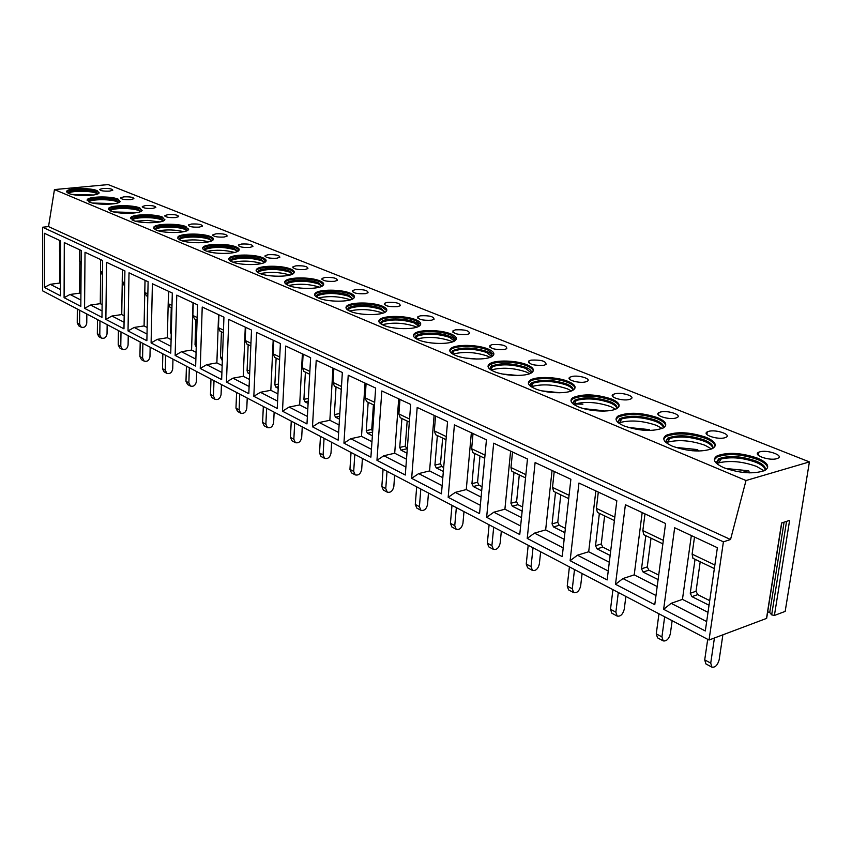 <?xml version="1.0" encoding="UTF-8"?>
<svg xmlns="http://www.w3.org/2000/svg" width="852" height="852" viewBox="0 0 852 852"><rect width="100%" height="100%" fill="white"/><g stroke="black" fill="none" stroke-linecap="round" stroke-linejoin="round"><path stroke-width="1.28" d="M766.502 618.424L781.603 522.968L789.602 520.38L774.404 615.453L785.171 611.406L809.4 461.912L108.151 184.586L54.443 189.581L48.532 226.589L42.6 227.228L42.643 290.862L709.034 640.022L766.502 618.424L766.619 617.679M767.695 611.811L769.729 612.513L771.667 614.856L786.556 521.36M774.404 615.453L771.667 614.856M809.4 461.912L746.011 480.528L730.537 539.518L723.401 541.84L709.034 640.022M42.6 227.228L723.401 541.84M44.379 287.443L44.357 233.278L60.652 240.892L60.481 295.825L44.379 287.443L50.247 284.312L59.715 283.066L59.8 253.182M64.092 297.689L64.294 242.596L81.228 250.499L80.823 306.39L64.092 297.689L70.024 294.472L79.609 293.173L79.822 262.618M84.572 308.339L85.019 252.277L102.623 260.499L101.974 317.381L84.572 308.339L90.589 305.037L100.27 303.663L100.621 272.363M105.861 319.404L106.575 262.341L124.903 270.904L123.966 328.819L105.861 319.404L111.953 316.017L121.74 314.569L122.241 282.353M128.024 330.927L129.014 272.832L148.11 281.746L146.874 340.725L128.024 330.927L134.19 327.445L144.084 325.922L145.01 280.297M151.102 342.919L152.391 283.748L172.306 293.056L170.751 353.133L151.102 342.919L157.354 339.341L167.343 337.733L168.515 291.288M175.15 355.422L176.769 295.143L197.557 304.856L195.651 366.072L175.15 355.422L181.487 351.738L191.583 350.044L193.021 302.726M200.241 368.458L202.222 307.029L223.938 317.178L221.648 379.587L200.241 368.458L206.663 364.677L216.866 362.888L218.581 314.676M226.451 382.079L228.805 319.457L251.51 330.065L248.805 393.699L226.451 382.079L232.947 378.182L243.257 376.296L245.28 327.147M253.832 396.308L256.612 332.44L280.383 343.548L277.23 408.47L253.832 396.308L260.414 392.293L270.829 390.301L273.183 340.182M282.481 411.197L285.718 346.04L310.618 357.68L306.976 423.934L282.481 411.197L289.147 407.054L299.67 404.945L302.385 353.825M312.482 426.799L316.22 360.289L342.344 372.494L338.169 440.143L312.482 426.799L319.234 422.517L329.852 420.281L332.972 368.117M343.942 443.147L348.223 375.242L375.657 388.065L370.897 457.151L343.942 443.147L350.779 438.716L361.504 436.352L365.05 383.102M376.957 460.304L381.834 390.951L410.685 404.423L405.286 475.022L376.957 460.304L383.879 455.735L394.7 453.221L398.715 398.832M411.654 478.345L417.182 407.458L447.556 421.655L441.453 493.83L411.654 478.345L418.673 473.605L429.578 470.932L434.115 415.371M448.173 497.323L454.404 424.85L486.439 439.813L479.559 513.639L448.173 497.323L455.266 492.403L466.268 489.57L471.358 432.773M486.641 517.313L493.659 443.189L527.473 458.994L519.763 534.523L486.641 517.313L493.819 512.212L504.906 509.198L510.614 451.113M527.228 538.411L535.109 462.561L570.872 479.261L562.224 556.601L527.228 538.411L534.502 533.118L545.653 529.891L552.053 470.474M570.116 560.701L578.945 483.041L616.827 500.731L607.146 579.946L570.116 560.701L577.475 555.195L588.689 551.755L595.836 490.933M615.517 584.291L625.389 504.735L665.582 523.511L654.762 604.696L615.517 584.291L622.95 578.551L634.218 574.876L642.184 512.584M663.633 609.308L674.667 527.761L717.384 547.719L705.307 630.959L663.633 609.308L671.142 603.322L682.452 599.382L691.334 535.546M48.532 226.589L730.537 539.518M54.443 189.581L746.011 480.528M68.575 193.393L66.775 191.114C68.49 187.951 90.514 187.653 97.203 190.667L99.098 193.021C97.437 196.162 75.114 196.461 68.575 193.393M102.954 188.484L99.684 189.4C100.153 190.773 103.433 191.349 109.546 191.125L112.784 190.22C112.336 188.846 109.056 188.271 102.954 188.484M89.183 202.02L87.287 199.57C89.141 196.322 111.218 196.035 118.119 199.134L120.121 201.658C118.3 204.885 95.925 205.172 89.183 202.02M123.838 196.855L120.59 197.792C121.037 199.23 124.403 199.837 130.686 199.602L133.902 198.686C133.455 197.238 130.1 196.631 123.838 196.855M110.611 210.987L108.598 208.357C110.611 205.023 132.742 204.757 139.856 207.941L141.975 210.657C139.994 213.969 117.555 214.225 110.611 210.987M145.532 205.556L142.316 206.504C142.753 208.016 146.203 208.655 152.657 208.41L155.841 207.483C155.415 205.96 151.975 205.321 145.532 205.556M132.912 220.327L130.782 217.494C132.965 214.076 155.128 213.82 162.466 217.1L164.713 220.018C162.551 223.416 140.069 223.661 132.912 220.327M168.1 214.608L164.915 215.556C165.331 217.164 168.856 217.835 175.501 217.579L178.654 216.632C178.249 215.023 174.724 214.353 168.1 214.608M156.129 230.051L153.882 226.994C156.235 223.49 178.43 223.267 186.002 226.632L188.377 229.784C186.034 233.267 163.52 233.469 156.129 230.051M191.572 224.023L188.43 224.981C188.825 226.675 192.445 227.388 199.293 227.111L202.403 226.163C202.02 224.459 198.41 223.746 191.572 224.023M180.347 240.189L177.961 236.888C180.507 233.299 202.712 233.107 210.529 236.568C213.192 237.676 214.022 238.816 213.043 239.966C210.497 243.534 187.962 243.704 180.347 240.189M216.025 233.821L212.925 234.79C213.298 236.579 217.015 237.335 224.076 237.048L227.143 236.089C226.781 234.289 223.075 233.533 216.025 233.821M205.598 250.765C202.882 249.583 202.041 248.39 203.064 247.197C205.822 243.523 228.038 243.363 236.1 246.931C238.975 248.134 239.859 249.359 238.762 250.595C236.004 254.247 213.458 254.386 205.598 250.765M241.521 244.045L238.464 245.014C238.816 246.91 242.628 247.708 249.913 247.41L252.927 246.441C252.597 244.545 248.795 243.747 241.521 244.045M231.978 261.798C229.028 260.52 228.134 259.232 229.284 257.943C232.266 254.194 254.471 254.077 262.778 257.741C265.899 259.04 266.836 260.371 265.611 261.713C262.629 265.441 240.083 265.526 231.978 261.798M268.114 254.705L265.121 255.675C265.43 257.687 269.349 258.539 276.868 258.22L279.829 257.261C279.531 255.238 275.633 254.386 268.114 254.705M259.54 273.343C256.345 271.948 255.398 270.553 256.686 269.168C259.892 265.334 282.076 265.26 290.66 269.03C294.036 270.446 295.037 271.884 293.663 273.332C290.436 277.145 267.911 277.177 259.54 273.343M295.889 265.845L292.95 266.814C293.226 268.944 297.263 269.85 305.037 269.509L307.934 268.55C307.668 266.41 303.653 265.505 295.889 265.845M288.391 285.42C284.909 283.897 283.897 282.385 285.345 280.883C288.807 276.975 310.948 276.964 319.809 280.84C323.472 282.385 324.537 283.94 323.004 285.505C319.521 289.392 297.018 289.361 288.391 285.42M324.921 277.486L322.056 278.444C322.29 280.713 326.433 281.671 334.495 281.32L337.317 280.372C337.094 278.093 332.962 277.134 324.921 277.486M318.595 298.072C314.814 296.411 313.738 294.76 315.368 293.141C319.085 289.158 341.183 289.211 350.321 293.195C354.315 294.888 355.444 296.581 353.718 298.275C349.959 302.226 327.509 302.119 318.595 298.072M355.295 289.659L352.515 290.607C352.696 293.035 356.967 294.057 365.316 293.684L368.053 292.747C367.883 290.319 363.634 289.297 355.295 289.659M350.278 311.331C346.157 309.51 345.007 307.721 346.828 305.974C350.832 301.928 372.856 302.055 382.282 306.145C386.638 307.998 387.852 309.84 385.903 311.672C381.866 315.687 359.469 315.496 350.278 311.331M387.117 302.417L384.422 303.355C384.55 305.932 388.949 307.018 397.618 306.635L400.259 305.708C400.152 303.131 395.765 302.034 387.117 302.417M383.538 325.262C379.023 323.259 377.798 321.31 379.854 319.415C384.145 315.315 406.095 315.528 415.819 319.734C420.579 321.758 421.868 323.771 419.685 325.741C415.339 329.82 393.017 329.532 383.538 325.262M420.483 315.794L417.885 316.71C417.959 319.447 422.496 320.618 431.495 320.214L434.041 319.319C433.987 316.571 429.472 315.4 420.483 315.794M418.492 339.895C413.55 337.69 412.24 335.571 414.551 333.515C419.141 329.362 441.006 329.671 451.049 334.005C456.246 336.231 457.62 338.414 455.17 340.555C450.506 344.677 428.279 344.283 418.492 339.895M455.5 329.841L453.03 330.725C453.019 333.654 457.705 334.9 467.077 334.485L469.495 333.622C469.527 330.683 464.862 329.426 455.5 329.841M455.266 355.295C449.856 352.866 448.45 350.545 451.059 348.33C455.969 344.144 477.716 344.549 488.079 349C493.787 351.461 495.257 353.846 492.499 356.157C487.504 360.311 465.373 359.81 455.266 355.295M492.318 344.602L489.975 345.443C489.889 348.575 494.724 349.916 504.49 349.48L506.78 348.66C506.887 345.518 502.062 344.165 492.318 344.602M494.032 371.515C488.079 368.841 486.577 366.307 489.517 363.91C494.756 359.704 516.387 360.226 527.079 364.805C533.341 367.51 534.918 370.119 531.808 372.622C526.472 376.797 504.459 376.169 494.032 371.515M531.052 360.13L528.858 360.939C528.687 364.283 533.693 365.721 543.885 365.274L546.025 364.496C546.207 361.142 541.222 359.693 531.052 360.13M534.939 388.64C528.389 385.69 526.77 382.91 530.072 380.322C535.652 376.105 557.155 376.754 568.188 381.451C575.089 384.454 576.783 387.298 573.279 390.003C567.581 394.188 545.695 393.422 534.939 388.64M571.884 376.499L569.85 377.255C565.611 379.619 578.742 383.592 585.409 381.93L587.39 381.195C591.639 378.799 578.529 374.859 571.884 376.499M578.157 406.745C570.936 403.465 569.189 400.419 572.917 397.628C583.087 393.581 595.974 394.05 611.608 399.045C619.202 402.357 621.023 405.477 617.082 408.396C611.022 412.57 589.264 411.654 578.157 406.745M614.963 393.773L613.11 394.465C608.456 396.947 622.407 401.324 629.255 399.503L631.044 398.842C635.72 396.329 621.79 391.984 614.963 393.773M623.92 425.893C615.943 422.251 614.047 418.928 618.243 415.914C628.595 411.91 641.684 412.485 657.51 417.64C665.891 421.314 667.861 424.733 663.431 427.885C652.781 431.815 639.607 431.155 623.92 425.893M660.502 412.027L658.841 412.656C653.729 415.233 668.596 420.089 675.625 418.098L677.212 417.501C682.346 414.881 667.499 410.068 660.502 412.027M672.43 446.214C663.601 442.145 661.557 438.503 666.275 435.265C676.808 431.325 690.099 432.017 706.127 437.332C715.403 441.432 717.544 445.17 712.56 448.557C701.697 452.423 688.32 451.635 672.43 446.214M708.694 431.357L707.256 431.9C701.643 434.584 717.522 439.973 724.722 437.779L726.085 437.268C731.74 434.552 715.861 429.206 708.694 431.357M723.955 467.78C714.178 463.254 711.931 459.26 717.235 455.788C727.959 451.922 741.453 452.742 757.716 458.227C767.982 462.796 770.314 466.896 764.723 470.538C753.658 474.308 740.058 473.382 723.955 467.78M759.803 451.848L758.599 452.305C752.423 455.085 769.431 461.07 776.811 458.664L777.94 458.238C784.149 455.426 767.141 449.483 759.803 451.848M66.69 192.062L66.775 191.924C68.479 188.761 90.504 188.452 97.203 191.476L99.205 192.861M98.012 193.798L96.106 192.392C89.929 189.591 69.598 189.879 68.022 192.808L68.022 193.138M68.426 193.234L68.426 193.234C71.483 190.592 90.291 190.582 96.095 193.202L97.533 194M72.324 194.48L93.571 194.991M87.16 200.582L87.277 200.401C89.13 197.153 111.207 196.855 118.109 199.964L120.26 201.455M119.035 202.435L117.001 200.902C110.632 198.026 90.248 198.292 88.533 201.306L88.533 201.722M88.81 201.849L88.981 201.722C92.208 199.027 111.016 199.038 116.99 201.722L118.598 202.638M92.559 203.042L114.828 203.628M108.438 209.432L108.587 209.209C110.6 205.864 132.72 205.588 139.845 208.783L142.146 210.401M140.9 211.424L138.716 209.741C132.156 206.78 111.719 207.047 109.865 210.125L109.865 210.646M110.068 210.753L110.345 210.54C113.753 207.781 132.55 207.824 138.695 210.582L140.484 211.626M113.625 211.935L136.916 212.606M130.58 218.634L130.771 218.357C132.944 214.928 155.107 214.672 162.444 217.952L164.915 219.709M163.648 220.785L161.305 218.932C154.542 215.897 134.073 216.131 132.06 219.305L132.049 219.922M132.198 219.997L132.582 219.699C136.182 216.887 154.957 216.962 161.284 219.784L163.254 220.977M135.553 221.19L147.747 220.402L159.867 221.946M153.637 228.219L153.861 227.867C156.225 224.364 178.409 224.129 185.981 227.505L188.633 229.412M187.333 230.53L184.82 228.506C177.844 225.386 157.354 225.599 155.181 228.847L155.16 229.593M154.872 229.422L155.181 228.847M155.234 229.635L155.746 229.231C159.537 226.366 178.281 226.483 184.799 229.38L186.961 230.711M158.408 230.828C166.907 229.412 175.363 229.699 183.755 231.691M177.653 238.198L177.93 237.783C180.486 234.183 202.691 233.991 210.497 237.452L213.351 239.529M212.02 240.701L209.326 238.485C202.116 235.269 181.614 235.461 179.261 238.784L179.239 239.657L179.879 239.146C183.894 236.249 202.584 236.398 209.294 239.369L211.669 240.871M178.92 239.465L179.261 238.784M202.701 248.582L203.042 248.102C205.79 244.428 228.006 244.258 236.057 247.836L239.124 250.083M182.232 240.85C191.104 239.316 199.9 239.636 208.633 241.84M237.761 251.319L234.864 248.88C227.441 245.578 206.929 245.738 204.384 249.135L204.363 250.041L205.066 249.487C213.65 246.59 223.575 246.686 234.832 249.785L237.442 251.478M203.99 249.934L204.384 249.135M207.1 251.308C216.333 249.636 225.492 250.009 234.566 252.437M228.858 259.445L229.252 258.87C232.223 255.11 254.428 254.993 262.736 258.657L266.037 261.106M264.631 262.405L261.532 259.732C253.864 256.345 233.363 256.452 230.615 259.935L230.583 260.861L231.361 260.265C240.083 257.336 250.126 257.474 261.489 260.659L264.344 262.554M230.157 260.861L230.615 259.935M233.065 262.224C242.692 260.403 252.213 260.829 261.628 263.502M256.175 270.776L256.644 270.105C259.849 266.271 282.033 266.197 290.607 269.967L294.174 272.64M292.715 274.003L289.382 271.074C281.469 267.581 260.989 267.645 258.028 271.202L257.996 272.15L258.848 271.522C267.698 268.572 277.858 268.731 289.339 272.012L292.46 274.142M257.496 272.267L258.028 271.202M260.211 273.609C270.233 271.639 280.127 272.129 289.893 275.068M284.749 282.608L285.303 281.852C288.764 277.933 310.905 277.912 319.756 281.799L323.6 284.706M322.099 286.144L318.51 282.928C310.341 279.339 289.904 279.36 286.709 282.981L286.666 283.94L287.603 283.279C296.592 280.308 306.88 280.521 318.456 283.886L321.864 286.261M286.102 284.206L286.709 282.981M288.626 285.516C299.041 283.397 309.319 283.95 319.447 287.177M314.665 295.005L315.315 294.121C319.031 290.138 341.12 290.191 350.257 294.174L354.411 297.359M352.856 298.871L348.99 295.346C340.566 291.65 320.171 291.608 316.742 295.293L316.678 296.272L317.711 295.569C326.848 292.598 337.254 292.854 348.926 296.315L352.653 298.977M316.039 296.688L316.742 295.293M316.22 296.815L316.678 296.272M345.987 307.295L346.519 307.21M350.374 299.872L349.916 299.67C339.373 296.294 328.861 295.729 318.382 297.976M346.018 307.977L346.775 306.976C350.768 302.918 372.793 303.046 382.218 307.146L386.723 310.629M385.104 312.215L380.94 308.349C372.249 304.547 351.908 304.43 348.212 308.179L348.148 309.191L349.288 308.445C358.564 305.474 369.086 305.783 380.865 309.34L384.934 312.311M347.414 309.766L348.212 308.179M347.563 309.883L348.148 309.191M378.927 320.693L379.641 320.565M382.793 313.185L381.834 312.759C370.865 309.223 360.108 308.648 349.576 311.023M378.906 321.577L379.79 320.437C384.071 316.326 406.021 316.539 415.744 320.757L420.632 324.559M418.939 326.241C419.216 324.772 417.714 323.345 414.445 321.981C405.477 318.084 385.21 317.892 381.249 321.694L381.185 322.716L382.431 321.939C391.845 318.989 402.495 319.34 414.37 323.004L418.811 326.316M380.333 323.483L381.249 321.694M380.45 323.579L381.185 322.716M413.561 334.729L414.477 334.527M416.798 327.168L415.307 326.486C403.901 322.791 392.9 322.194 382.314 324.697M413.454 335.848L414.477 334.559C419.067 330.406 440.921 330.714 450.953 335.049L456.267 339.224M454.499 341.002C454.861 339.384 453.243 337.818 449.632 336.316C440.377 332.301 420.206 332.024 415.957 335.869L415.882 336.913L417.256 336.093C426.809 333.164 437.577 333.59 449.547 337.36L454.404 341.056M414.913 337.882L415.957 335.869M414.999 337.956L415.882 336.913M450.037 349.437L450.985 349.182M452.529 341.876L450.463 340.906C438.599 337.03 427.353 336.412 416.713 339.053M449.781 350.854L450.974 349.405C455.884 345.209 477.621 345.614 487.983 350.076L493.766 354.656M491.902 356.541C492.371 354.762 490.614 353.037 486.641 351.375C472.743 347.169 461.358 346.966 452.476 350.758L452.391 351.823L453.903 350.96C463.594 348.085 474.479 348.575 486.545 352.451L491.849 356.573M451.283 353.026L452.476 350.758M451.336 353.069L452.391 351.823M488.537 364.826L489.453 364.518M490.102 357.361L487.44 356.061C475.096 352.014 463.594 351.365 452.913 354.144M488.047 366.637L489.41 365.007C494.65 360.79 516.28 361.312 526.973 365.891C530.817 367.489 532.926 369.161 533.277 370.94M531.318 372.931C531.893 370.982 529.987 369.076 525.609 367.244C511.541 362.899 499.986 362.622 490.944 366.413L490.837 367.51L492.499 366.616C502.329 363.783 513.33 364.358 525.503 368.33L531.297 372.942M490.837 367.51L489.591 368.969L490.944 366.413M529.433 380.823L530.05 380.535M529.678 373.687L526.355 372.026C513.532 367.776 501.764 367.105 491.04 370.013M528.378 383.262L529.965 381.44C535.546 377.212 557.038 377.862 568.071 382.569C572.31 384.327 574.61 386.18 574.972 388.129M572.895 390.237C573.598 388.097 571.532 386.009 566.687 383.964C552.458 379.481 540.732 379.129 531.51 382.91L531.403 384.039L533.224 383.102C543.182 380.343 554.301 381.004 566.569 385.083C570.446 386.691 572.555 388.395 572.917 390.184M529.965 385.743L531.51 382.91M529.955 385.679L531.403 384.039M571.426 390.94L567.389 388.853C554.119 384.412 542.096 383.698 531.307 386.702L531.254 386.733M573.183 403.965L582.906 404.167M570.978 400.802L572.8 398.779C582.96 394.71 595.846 395.19 611.47 400.184C616.145 402.123 618.669 404.167 619.031 406.319M616.827 408.555C617.679 406.202 615.432 403.891 610.064 401.622C595.654 397 583.758 396.563 574.365 400.323L574.248 401.462L576.229 400.493C586.325 397.82 597.561 398.576 609.936 402.772C614.207 404.551 616.528 406.425 616.891 408.396M572.608 403.465L574.365 400.323M572.576 403.305L574.248 401.462M615.517 409.173L610.703 406.617C597.327 402.059 585.175 401.239 574.259 404.157L573.726 404.37M601.927 411.09L604.356 411.069M617.849 422.326L619.702 422.56M616.028 419.333L618.105 417.097C628.457 413.082 641.535 413.646 657.361 418.811C662.537 420.963 665.306 423.22 665.668 425.585M663.314 427.949C664.336 425.372 661.887 422.816 655.933 420.292C641.343 415.52 629.266 414.988 619.702 418.705L619.564 419.876L621.736 418.886C631.96 416.308 643.303 417.171 655.784 421.474C660.513 423.444 663.058 425.521 663.431 427.693M617.7 422.187L619.702 418.705M617.657 421.91L619.564 419.876M662.185 428.503L656.509 425.393C643.015 420.728 630.736 419.791 619.681 422.592L618.648 422.997M645.731 430.398L648.766 429.642L650.151 430.473M665.412 441.719L667.947 441.879M663.74 438.929L666.115 436.469C676.648 432.518 689.928 433.21 705.967 438.535C711.697 440.921 714.743 443.423 715.105 446.033M712.591 448.546C713.816 445.713 711.122 442.891 704.519 440.079C689.737 435.148 677.468 434.509 667.734 438.162L667.574 439.366L669.949 438.343C680.29 435.894 691.76 436.874 704.359 441.283C709.599 443.466 712.4 445.766 712.762 448.173M665.465 442.007L667.734 438.162M665.401 441.602L667.574 439.366M711.633 449.015L705.019 445.287C691.398 440.495 678.991 439.44 667.808 442.113L666.253 442.71M692.548 450.793L697.65 449.632L698.395 451.038M716.042 462.178L719.312 462.072M714.359 459.707L717.064 457.023C727.789 453.147 741.272 453.967 757.524 459.462C763.893 462.114 767.258 464.894 767.62 467.78M764.926 470.432C766.363 467.322 763.413 464.202 756.065 461.06C741.08 455.969 728.62 455.224 718.715 458.791L718.534 460.027L721.111 458.994C731.559 456.672 743.157 457.769 755.884 462.295C761.709 464.734 764.798 467.279 765.171 469.942M716.138 463.019L718.715 458.791M716.053 462.476L718.534 460.027M764.148 470.815L756.48 466.395C742.72 461.475 730.185 460.282 718.875 462.817L716.766 463.605M749.409 472.871L748.748 470.815L725.968 468.568M742.529 472.381L748.035 470.794M59.715 283.066L60.524 283.471M60.503 289.584L50.247 284.312M59.565 240.381L59.533 251.723L60.598 254.45M79.609 293.173L80.919 293.833M80.865 300.042L70.024 294.472M79.705 249.796L79.63 261.319L81.121 264.44M100.27 303.663L102.112 304.601M102.048 310.927L90.589 305.037M100.632 259.572L100.504 271.298L102.144 274.536M121.74 314.569L124.179 315.804M124.072 322.248L111.953 316.017M122.39 269.733L122.209 281.682L123.838 284.962M144.084 325.922L147.151 327.477M147.279 321.492L147.705 296.421M147.013 334.037L134.19 327.445M145.042 280.319L144.797 292.481L146.427 295.804M167.343 337.733L171.103 339.639M171.231 334.41L170.624 332.44L171.252 307.732M170.922 346.317L157.354 339.341M168.643 291.341L168.334 303.727L169.942 307.103M191.583 350.044L196.077 352.334M196.237 347.083L195.033 344.698L195.811 319.521M195.864 359.129L181.487 351.738M193.244 302.843L192.861 315.464L194.458 318.882M216.866 362.888L222.159 365.572M222.351 360.226L220.487 357.478L221.424 331.833M221.903 372.505L206.663 364.677M218.921 314.835L218.463 327.7L220.04 331.162M243.257 376.296L249.412 379.417M249.647 373.964L248.092 373.187L247.08 370.812L248.166 344.677M249.114 386.488L232.947 378.182M245.738 327.36L245.195 340.48L246.75 343.995M270.829 390.301L277.933 393.901M278.199 388.342L275.91 387.191L274.855 384.763L276.133 358.106M277.582 401.111L260.414 392.293M273.769 340.459L273.141 353.836L274.674 357.403M299.67 404.945L307.796 409.077M308.104 403.401L305.005 401.835L303.919 399.343L305.389 372.164M307.391 416.426L289.147 407.054M303.11 354.166L302.385 367.819L303.887 371.44M329.852 420.281L339.107 424.978M339.458 419.184L335.486 417.182L334.357 414.626L336.039 386.883M338.638 432.486L319.234 422.517M339.788 413.923L341.269 389.396L334.495 386.137M333.856 368.533L333.025 382.463L334.41 386.094M361.504 436.352L371.962 441.666M372.367 435.745L367.425 433.263L366.253 430.633L368.17 402.314M371.429 449.334L350.779 438.716M372.633 431.879L371.738 429.44L373.421 404.838M366.094 383.592L365.146 397.82L366.584 401.548M394.7 453.221L406.489 459.207M406.958 453.157L400.962 450.144L399.737 447.438L401.91 418.513M405.893 467.034L383.879 455.735M407.256 449.249L405.264 446.171L407.171 421.048M399.961 399.418L398.874 413.944L400.27 417.725M429.578 470.932L442.827 477.663M443.349 471.486L436.192 467.876L434.925 465.096L437.364 435.542M442.145 485.661L418.673 473.605M443.69 467.482L441.762 466.523L440.495 463.754L442.646 438.088M435.553 416.042L434.339 430.899L435.67 434.733M466.268 489.57L481.103 497.099M481.689 490.784L473.265 486.545L471.933 483.68L474.681 453.466M480.336 505.289L455.266 492.403M482.072 486.694L478.877 485.097L477.557 482.243L479.964 456.012M473.02 433.551L471.657 448.738L472.935 452.636M504.906 509.198L521.488 517.611M522.148 511.147L512.318 506.205L510.934 503.255L514.012 472.359M520.636 525.993L493.819 512.212M522.574 506.972L517.973 504.661L516.589 501.721L519.294 474.894M512.521 452.007L510.987 467.535L511.722 471.039M545.653 529.891L564.162 539.295M564.897 532.67L553.523 526.951L552.064 523.905L555.515 492.296M563.204 547.857L534.502 533.118M565.377 528.389L559.21 525.301L557.762 522.265L560.776 494.82M554.226 471.486L552.501 487.387L553.64 491.402M588.689 551.755L609.318 562.224M610.138 555.451L597.05 548.858L595.527 545.717L599.371 513.362M608.243 571L577.475 555.195M610.682 551.063L602.769 547.112L601.256 543.97L604.622 515.886M598.306 492.083L596.389 508.367L597.444 512.435M634.218 574.876L657.18 586.538M658.106 579.594L643.111 572.054L641.524 568.795L645.805 535.663M655.976 595.527L622.95 578.551M658.702 575.1L648.862 570.18L647.264 566.931L651.024 538.166M644.985 513.894L642.845 530.572L643.803 534.705M682.452 599.382L708.001 612.354M709.034 605.239L691.941 596.634L690.258 593.258L695.04 559.306M706.67 621.566L671.142 603.322M709.705 600.628L697.703 594.621L696.031 591.267L700.206 561.798M694.508 537.026L692.112 554.13L692.953 558.305M86.84 314.026L86.766 323.11C86.052 326.625 84.199 327.977 81.196 327.168L78.821 325.89L77.234 322.908L77.319 309.042M79.705 310.288L79.609 324.175L81.196 327.168M107.15 324.665L107.032 333.909C106.298 337.488 104.423 338.872 101.388 338.052L98.928 336.732L97.341 333.707L97.49 319.606M99.961 320.895L99.801 335.028L101.388 338.052M128.247 335.72L128.088 345.113C127.331 348.756 125.425 350.172 122.368 349.363L119.812 347.989L118.215 344.922L118.428 330.576M121.005 331.918L120.782 346.295L122.368 349.363M150.165 347.201L149.963 356.764C149.185 360.471 147.258 361.919 144.169 361.12L141.507 359.682L139.92 356.573L140.207 341.982M142.87 343.388L142.582 358L144.169 361.12M172.977 359.15L172.711 368.884C171.912 372.654 169.953 374.145 166.854 373.346L164.085 371.845L162.487 368.692L162.849 353.846M165.629 355.305L165.256 370.183L166.854 373.346M196.716 371.589L196.397 381.494C195.566 385.338 193.585 386.861 190.454 386.062L187.568 384.508L185.981 381.313L186.428 366.2M189.314 367.723L188.867 382.857L190.454 386.062M221.445 384.55L221.073 394.625C220.21 398.555 218.208 400.11 215.045 399.322L212.041 397.703L210.455 394.455L210.987 379.076M214.001 380.652L213.469 396.063L215.045 399.322M247.229 398.065L246.792 408.321C245.909 412.325 243.874 413.934 240.69 413.145L237.559 411.452L235.972 408.161L236.6 392.495M239.753 394.146L239.114 409.844L240.69 413.145M274.142 412.166L273.641 422.613C272.715 426.692 270.659 428.343 267.453 427.566L264.184 425.808L262.608 422.454L263.332 406.5M266.623 408.225L265.877 424.211L267.453 427.566M302.258 426.895L301.683 437.545C300.724 441.709 298.626 443.402 295.41 442.635L291.991 440.793L290.425 437.395L291.267 421.133M294.696 422.933L293.844 439.238L295.41 442.635M331.652 442.294L330.991 453.157C330.001 457.407 327.882 459.153 324.633 458.397L321.055 456.47L319.511 453.019L320.469 436.437M324.058 438.322L323.089 454.936L324.633 458.397M362.419 458.408L361.674 469.495C360.641 473.829 358.49 475.629 355.231 474.883L351.482 472.871L349.948 469.367L351.035 452.455M354.805 454.425L353.697 471.38L355.231 474.883M394.657 475.299L393.816 486.609C392.74 491.04 390.567 492.893 387.287 492.168L383.357 490.049L381.834 486.492L383.08 469.239M387.021 471.305L385.764 488.601L387.287 492.168M428.471 493.02L427.534 504.554C426.405 509.091 424.2 510.998 420.909 510.295L416.788 508.069L415.286 504.459L416.681 486.843M420.824 489.016L419.418 506.674L420.909 510.295M463.989 511.626L462.934 523.405C461.763 528.038 459.526 530.008 456.225 529.326L451.89 526.994L450.42 523.32L451.986 505.342M456.342 507.622L454.755 525.652L456.225 529.326M501.327 531.201L500.156 543.225C498.931 547.964 496.663 550.009 493.361 549.338L488.803 546.888L487.355 543.15L489.101 524.789M493.691 527.196L491.913 545.599L493.361 549.338M540.647 551.798L539.337 564.088C538.059 568.944 535.759 571.053 532.447 570.414L527.654 567.826L526.238 564.035L528.197 545.269M533.022 547.804L531.041 566.612L532.447 570.414M582.097 573.513L580.638 586.08C579.296 591.054 576.974 593.237 573.662 592.63L568.603 589.893L567.23 586.048L569.413 566.868M574.504 569.541L572.299 588.775L573.662 592.63M625.869 596.443L624.239 609.297C622.833 614.388 620.48 616.656 617.178 616.081L611.832 613.195L610.501 609.287L612.929 589.669M618.318 592.491L615.858 612.162L617.178 616.081M672.143 620.693L670.343 633.835C668.863 639.064 666.477 641.407 663.186 640.885L657.531 637.828L656.264 633.867L658.958 613.781M664.667 616.773L661.929 636.902L663.186 640.885M722.879 634.815L719.152 659.831C717.608 665.188 715.19 667.627 711.921 667.148L705.914 663.921L704.711 659.885L707.714 639.33M714.423 637.999L710.728 663.112L711.921 667.148M769.729 612.513L784.074 522.169M436.842 343.42L431.932 343.026M476.481 359.054L465.991 358.138M517.153 375.466L502.957 374.113M559.636 392.772L542.341 390.962M603.269 410.781L584.174 408.747M648.766 429.642L628.595 427.555M696.936 449.611L675.785 447.46M59.533 251.723L60.62 252.235M79.63 261.319L81.142 262.054M100.504 271.298L102.496 272.257M122.209 281.682L124.711 282.875M144.797 292.481L147.854 293.94M171.284 332.333L170.624 332.44M168.334 303.727L171.987 305.474M196.322 344.474L195.033 344.698M192.861 315.464L197.163 317.519M222.468 357.126L220.487 357.478M218.463 327.7L223.458 330.086M222.383 359.619L221.467 359.778M249.806 370.322L247.08 370.812M245.195 340.48L250.957 343.228M249.689 372.888L248.092 373.187M278.412 384.092L274.855 384.763M273.141 353.836L279.722 356.988M278.284 386.733L275.91 387.191M308.381 398.459L303.919 399.343M302.385 367.819L309.862 371.397M308.232 401.196L305.005 401.835M339.778 413.497L334.357 414.626M333.025 382.463L341.482 386.499M339.639 416.308L335.486 417.182M371.738 429.44L366.253 430.633M365.146 397.82L374.667 402.368M372.622 432.124L367.425 433.263M405.264 446.171L399.737 447.438M398.874 413.944L409.567 419.056M406.489 448.866L400.962 450.144M440.495 463.754L434.925 465.096M434.339 430.899L446.299 436.607M441.762 466.523L436.192 467.876M477.557 482.243L471.933 483.68M471.657 448.738L485.012 455.117M478.877 485.097L473.265 486.545M516.589 501.721L510.934 503.255M510.987 467.535L525.876 474.66M517.973 504.661L512.318 506.205M557.762 522.265L552.064 523.905M552.501 487.387L569.072 495.31M559.21 525.301L553.523 526.951M601.256 543.97L595.527 545.717M596.389 508.367L614.814 517.175M602.769 547.112L597.05 548.858M647.264 566.931L641.524 568.795M642.845 530.572L663.335 540.37M648.862 570.18L643.111 572.054M696.031 591.267L690.258 593.258M692.112 554.13L714.881 565.014M697.703 594.621L691.941 596.634M79.609 324.175L77.234 322.908M99.801 335.028L97.341 333.707M120.782 346.295L118.215 344.922M142.582 358L139.92 356.573M165.256 370.183L162.487 368.692M188.867 382.857L185.981 381.313M213.469 396.063L210.455 394.455M239.114 409.844L235.972 408.161M265.877 424.211L262.608 422.454M293.844 439.238L290.425 437.395M323.089 454.936L319.511 453.019M353.697 471.38L349.948 469.367M385.764 488.601L381.834 486.492M419.418 506.674L415.286 504.459M454.755 525.652L450.42 523.32M491.913 545.599L487.355 543.15M531.041 566.612L526.238 564.035M572.299 588.775L567.23 586.048M615.858 612.162L610.501 609.287M661.929 636.902L656.264 633.867M710.728 663.112L704.711 659.885M781.763 522.915L766.662 618.35M66.775 191.114L66.775 191.924M87.287 199.57L87.277 200.401M108.598 208.357L108.587 209.209M142.305 207.036L142.316 206.504M130.782 217.494L130.771 218.357M164.894 216.142L164.915 215.556M153.882 226.994L153.861 227.867M155.746 229.231L155.501 229.763M188.281 229.88L188.313 228.922M188.409 225.62L188.43 224.981M177.961 236.888L177.93 237.783M179.879 239.146L179.57 239.838M212.744 240.243L212.787 238.773M212.904 235.493L212.925 234.79M203.064 247.197L203.042 248.102M205.066 249.487L204.682 250.339M238.23 251.031L238.304 249.061M238.432 245.791L238.464 245.014M229.284 257.943L229.252 258.87M231.361 260.265L230.892 261.298M264.823 262.299L264.929 259.807M265.079 256.527L265.121 255.675M256.686 269.168L256.644 270.105M258.848 271.522L258.273 272.747M292.587 274.067L292.619 273.428M292.907 267.752L292.95 266.814M285.345 280.883L285.303 281.852M287.603 283.279L286.922 284.717M322.003 279.477L322.056 278.444M315.368 293.141L315.315 294.121M317.711 295.569L316.912 297.252M352.44 291.746L352.515 290.607M346.828 305.974L346.775 306.976M349.288 308.445L348.351 310.384M384.337 304.601L384.422 303.355M379.854 319.415L379.79 320.437M382.431 321.939L381.334 324.165M417.789 318.073L417.885 316.71M414.551 333.515L414.477 334.559M417.256 336.093L415.978 338.638M437.864 343.452L431.027 342.919M452.902 332.227L453.03 330.725M451.059 348.33L450.974 349.405M453.903 350.96L452.433 353.846M491.785 363.804L491.583 366.009M491.476 367.105L491.316 368.895M477.12 359.054L465.49 358.053M489.815 347.105L489.975 345.443M489.517 363.91L489.41 365.007M492.499 366.616L490.816 369.864M530.7 383.592L530.434 386.148M517.697 375.455L502.563 374.028M530.743 383.549L530.551 385.072M528.677 362.76L528.858 360.939M530.072 380.322L529.965 381.44M533.224 383.102L531.307 386.702M560.158 392.761L542 390.876M569.626 379.247L569.85 377.255M572.917 397.628L572.8 398.779M576.229 400.493L574.259 404.157M603.77 410.76L583.876 408.662M612.844 396.659L613.11 394.465M618.243 415.914L618.105 417.097M621.736 418.886L619.681 422.592M649.277 429.61L628.318 427.47M658.532 415.052L658.841 412.656M666.275 435.265L666.115 436.469M669.949 438.343L667.808 442.113M697.447 449.579L675.529 447.375M706.894 434.52L707.256 431.9M717.235 455.788L717.064 457.023M721.111 458.994L718.875 462.817M748.557 470.751L725.723 468.483M758.173 455.16L758.599 452.305M123.742 284.919L124.669 285.356M146.331 295.761L147.801 296.464M169.846 307.061L171.923 308.051M194.362 318.84L197.078 320.139M219.944 331.119L223.362 332.759M246.665 343.952L250.839 345.955M274.578 357.361L279.594 359.768M303.802 371.397L309.713 374.23M366.488 401.505L374.465 405.339M400.184 417.693L409.333 422.081M435.585 434.69L446.033 439.707M472.849 452.593L484.713 458.291M512.127 471.454L525.546 477.897M553.566 491.359L568.71 498.633M597.369 512.393L614.398 520.583M643.729 534.662L662.867 543.853M692.889 558.284L714.359 568.593"/></g></svg>
